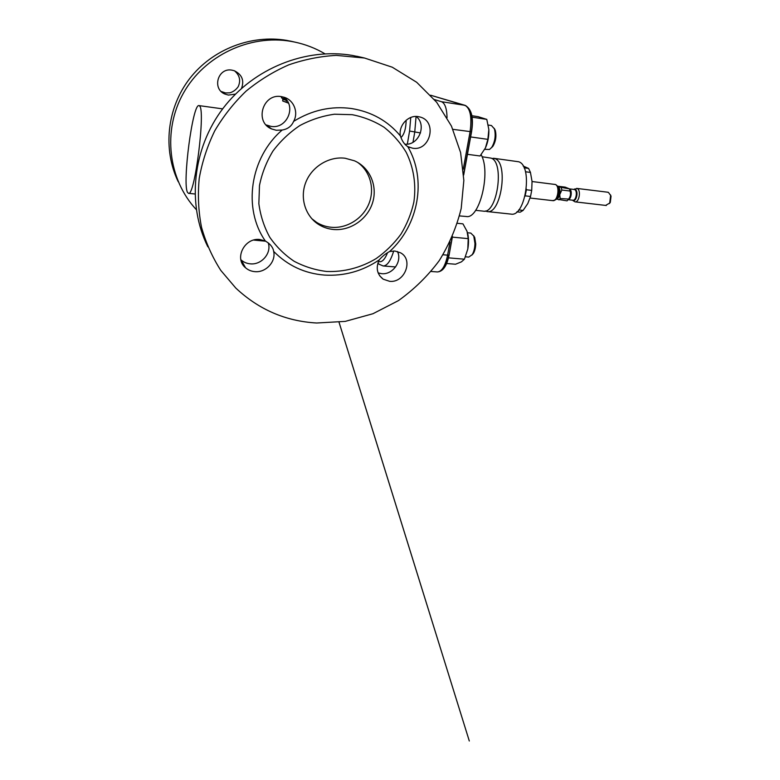<?xml version="1.0" encoding="UTF-8"?>
<svg xmlns="http://www.w3.org/2000/svg" width="780" height="780" viewBox="0 0 780 780"><rect width="100%" height="100%" fill="white"/><g stroke="black" fill="none" stroke-linecap="round" stroke-linejoin="round"><path stroke-width="1.17" d="M491.575 158.369L494.842 158.613C508.755 162.523 501.101 214.802 487.149 211.555L485.287 211M345.072 158.233C329.101 156.175 311.981 166.54 305.828 182.247C299.588 197.935 305.341 216.245 318.757 224.552C323.242 227.331 328.146 228.979 333.469 229.486C350.395 231.095 367.575 219.16 372.616 202.595C377.803 186.059 369.935 167.515 354.432 160.787L345.072 158.233M311.727 218.624L316.602 222.368C321.058 225.137 325.923 226.766 331.198 227.272C346.846 228.755 362.875 218.644 368.891 203.765C374.985 188.916 370.256 171.171 357.523 162.328M389.61 281.317L383.156 279.162C376.964 274.258 375.648 267.842 379.197 259.906C382.317 256.298 385.808 253.5 389.659 251.511L394.865 251.023L400.52 252.788C413.79 259.642 404.752 283.15 389.61 281.317M397.41 251.482C402.529 261.134 392.75 274.96 381.693 273.673L378.154 272.932M273.653 251.374C276.169 261.602 265.902 272.776 254.953 271.654C251.316 271.362 248.176 270.065 245.534 267.764C233.912 258.521 244.549 237.442 259.808 239.509L265.307 240.952L268.398 243.019C271.528 245.651 273.273 248.43 273.653 251.374C287.693 265.59 304.639 273.488 324.47 275.087C344.263 276.227 362.505 271.167 379.197 259.906M268.242 242.902C271.791 253.061 261.593 265.064 250.39 263.845C246.851 263.552 243.799 262.285 241.215 260.032L240.874 259.721M282.175 130.026L276.325 130.28L271.645 128.953C254.075 122.109 262.802 92.986 281.404 96.622L284.554 97.403C294.099 100.493 298.633 112.671 293.631 121.368C291.564 126.224 287.742 129.109 282.175 130.026C249.893 157.687 242.658 208.65 265.307 240.952M283.861 97.178C296.741 106.675 286.806 129.256 271.04 126.389L266.107 124.917M412.688 148.229L407.764 146.611C404.547 144.641 402.1 141.082 400.403 135.934C398.327 125.561 408.272 114.777 418.177 116.61L420.147 117.039C437.57 121.436 430.316 151.378 412.688 148.229M234.478 70.795C239.684 75.221 240.932 80.496 238.222 86.648C236.096 89.729 233.298 91.796 229.846 92.83L225.537 92.947L221.198 91.484M235.463 94.107L228.433 95.082L224.903 94.048C211.692 88.784 218.01 67.324 231.992 70.161L234.351 70.756C242.044 74.597 244.423 80.477 241.507 88.393M400.959 137.543L401.076 137.475C404.255 134.365 405.951 128.622 406.165 120.227M493.526 158.262L518.632 161.752C533.188 165.721 525.544 217.396 510.949 214.1L487.149 211.555M482.04 156.751L491.039 158.116C504.845 162.006 497.191 214.383 483.346 211.146L475.644 210.317M481.123 154.684C491.195 172.117 479.447 219.599 466.235 216.489L459.498 215.923M471.929 255.06L473.333 253.49C474.815 251.014 475.615 247.806 475.732 243.877L474.708 237.442L473.587 235.648M465.465 256.815L468.731 257.098L472.173 254.699C473.899 251.823 474.825 248.099 474.962 243.526L473.772 236.057L470.788 233.074L467.503 232.762M491.38 147.829L492.931 146.25C495.827 141.239 496.606 135.925 495.261 130.309L494.227 128.359M484.721 149.341L489.489 149.477L491.712 147.4C495.076 141.57 495.973 135.398 494.413 128.866L491.449 125.531L488.28 125.063M281.365 96.622L281.512 97.939L285.821 99.06M287.06 100.669L282.965 99.294L282.721 98.572L282.711 100.981L288.434 103.126M199.466 105.895C205.822 109.132 194.707 197.184 188.468 193.323L187.502 192.377C182.198 183.339 192.67 103.428 198.958 105.602L199.466 105.895M361.959 57.437L352.326 55.419C306.179 47.522 253.939 67.85 223.158 108.206C192.397 148.551 186.81 204.545 207.851 246.802M316.68 323.008L345.286 321.38L372.928 313.735L398.463 300.602C414.141 289.38 427.723 276.071 439.218 260.666C449.299 244.355 456.622 226.96 461.194 208.504L463.846 180.434L460.6 152.568L451.464 126.106L436.663 102.278L416.676 82.28L392.272 67.207L364.494 58.012L336.297 55.38C320.209 56.277 304.356 59.446 288.707 64.877C273.429 71.585 259.233 80.33 246.119 91.094C233.854 102.892 223.392 116.142 214.753 130.826C207.304 146.114 202.127 162.006 199.212 178.493C197.642 195.068 198.412 211.322 201.513 227.263C205.891 242.765 212.316 257.137 220.769 270.377L235.784 288.054C258.765 309.601 285.733 321.253 316.68 323.008M324.977 53.82C315.549 48.243 305.37 44.314 294.43 42.013L290.93 41.36C250.048 34.203 204.672 55.224 183.485 93.015C162.181 130.738 168.266 179.546 196.277 209.596M253.695 240.074L265.775 241.225M294.148 41.954L286.738 40.394C251.462 34.34 212.511 49.111 189.676 78.605C166.871 108.098 162.611 149.448 178.24 181.73M557.768 186.761L569.478 188.867L565.178 187.132L557.437 186.176M569.478 188.867L570.034 191.032L561.844 190.037L559.728 194.659L560.167 198.51L568.63 199.076C570.492 196.531 570.96 193.849 570.034 191.032M568.347 199.466L567.079 200.85L556.228 199.085M574.421 189.335L577.093 188.516C581.285 189.793 579.248 202.722 574.996 201.854L573.222 200.626M605.728 205.345L609.707 203.063L610.623 195.4L608.41 192.358L607.367 192.231M610.447 194.834L611.042 196.228L610.311 202.351L609.404 203.56M326.635 271.469C343.951 272.181 361.14 267.647 376.194 258.55C385.769 251.735 394.027 243.604 400.978 234.136C407.023 224.104 411.323 213.428 413.858 202.108C416.335 184.948 413.751 167.72 406.263 152.441C400.433 142.711 393.023 134.316 384.052 127.247C374.332 121.144 363.704 116.951 352.17 114.68L334.435 114.221C322.433 115.908 310.937 119.671 299.949 125.502C289.526 132.434 280.537 140.956 272.961 151.047C266.438 161.821 261.944 173.297 259.486 185.464L258.853 203.687C260.462 215.689 264.089 226.873 269.744 237.218C276.422 246.831 284.564 254.855 294.148 261.281C304.337 266.643 315.169 270.046 326.635 271.469M389.659 251.511C418.685 225.098 426.991 179.419 407.764 146.611M400.403 135.934C387.875 120.919 371.592 111.793 351.546 108.537C331.305 105.797 312 110.078 293.631 121.368M416.198 116.454C427.216 125.005 418.626 145.831 404.81 144.163M560.167 198.51L558.909 199.904M561.298 187.873L561.844 190.037M282.965 99.294L282.711 100.981M286.416 100.396L286.162 102.102M282.721 98.572L286.397 99.752M281.707 96.671L281.512 97.939M314.272 221.179L313.989 220.545M467.464 154.323L480.051 155.99L485.433 147.937C487.939 142.321 489.07 136.198 488.836 129.548L486.798 119.389L478.081 116.659L471.861 115.723M485.433 147.937L487.87 139.357L488.836 129.548M472.085 117.185L486.798 119.389M470.632 136.939L487.87 139.357M446.638 263.513L455.53 264.235L461.409 261.865L464.422 259.194L467.805 249.064L468.224 238.631L467.044 231.328L462.95 223.86L457.382 223.304M467.805 249.064C468.751 243.682 468.751 238.69 467.815 234.068M448.49 257.849L464.422 259.194M452.361 237.139L468.224 238.631M523.156 166.052L528.577 168.402L530.449 172.409L532.048 181.486L531.716 190.388L530.536 196.472L527.777 203.599L523.107 210.415L520.143 212.199L516.867 211.838M524.062 167.817L528.577 168.402M530.449 172.409L525.447 171.766M526.364 189.062L526.412 189.764L531.716 190.388M526.412 189.764L525.057 196.199M530.536 196.472L525.233 195.858M518.71 209.937L523.107 210.415M447.047 117.653C446.823 108.478 444.961 103.155 441.46 101.702L434.46 99.577M554.17 184.333L555.311 184.47C560.167 185.981 557.719 201.689 552.796 200.655L552.152 200.48M556.345 185.221C560.293 186.82 558.773 199.534 554.56 200.158M558.675 192.368L558.49 193.869M558.412 188.565C559.367 191.666 559.016 194.61 557.359 197.389M557.924 187.093C560.82 188.584 559.699 197.945 556.53 198.715M568.63 199.076L569.4 198.227C570.697 195.799 570.999 193.264 570.317 190.593L569.585 189.16M569.517 188.965C572.481 190.037 571.379 199.28 568.24 199.621M572.374 200.119L572.812 200.236C576.196 200.928 577.834 190.583 574.49 189.55L573.69 189.452M574.948 188.877L573.924 189.433L575.114 189.442C578.838 190.651 576.508 202.195 572.92 200.362L572.647 200.216M559.728 194.659C558.958 197.389 557.817 198.841 556.296 199.007M558.265 186.966C559.748 188.126 560.303 190.339 559.933 193.606M378.485 261.378C381.625 262.782 384.657 259.877 387.592 252.661M407.335 144.115L409.588 131.04L410.758 117.478M416.072 116.454L414.745 132.151L412.99 142.282M420.517 132.951L409.588 131.04M393.715 250.975C390.644 260.939 387.124 265.941 383.156 265.97L395.596 266.945M377.9 262.987L378.982 264.176L383.156 265.97M465.991 105.787L430.638 95.238M463.252 169.182L470.067 131.781C472.056 117.205 470.36 108.391 464.977 105.329L441.46 101.702M452.946 129.344L471.364 131.752C472.933 121.612 472.144 114.27 468.994 109.727M452.468 236.516L449.104 255.002C446.872 265.96 442.952 271.606 437.356 271.947C441.87 271.625 445.282 266.029 447.603 255.157L449.104 255.002L452.107 237.354M471.334 131.908L463.632 174.145M443.03 254.768L447.603 255.157L450.002 241.946M448.87 255.128C447.466 261.924 445.341 266.468 442.504 268.749M316.602 222.368L318.757 224.552M379.606 275.691L383.156 279.162M241.215 260.032L245.534 267.764M266.477 125.093L271.645 128.953M407.375 146.377L409.734 147.508M224.903 94.048L222.085 91.933M473.333 253.49L472.173 254.699M495.261 130.309L494.413 128.866M492.931 146.25L491.712 147.4M194.951 193.986L188.468 193.323M356.791 56.258L364.494 58.012M530.098 198.032L552.796 200.655C560.84 199.056 559.699 186.4 555.526 184.519L532.058 181.525M568.191 199.69L572.812 200.236M574.996 201.854L606.313 205.491M611.042 196.228L610.623 195.4M610.311 202.351L609.707 203.063M576.605 188.389L607.893 192.231M572.637 200.216L573.505 200.986M569.478 188.887L574.1 189.452M294.43 42.013L290.17 41.038M222.651 108.868L198.958 105.602M339.046 322.257L469.306 741L339.027 322.267M474.708 237.442L473.772 236.057M430.619 95.218L465.173 105.378C471.685 109.073 473.811 117.907 471.549 131.888L463.681 175.051M437.356 271.947L431.116 271.469"/></g></svg>
